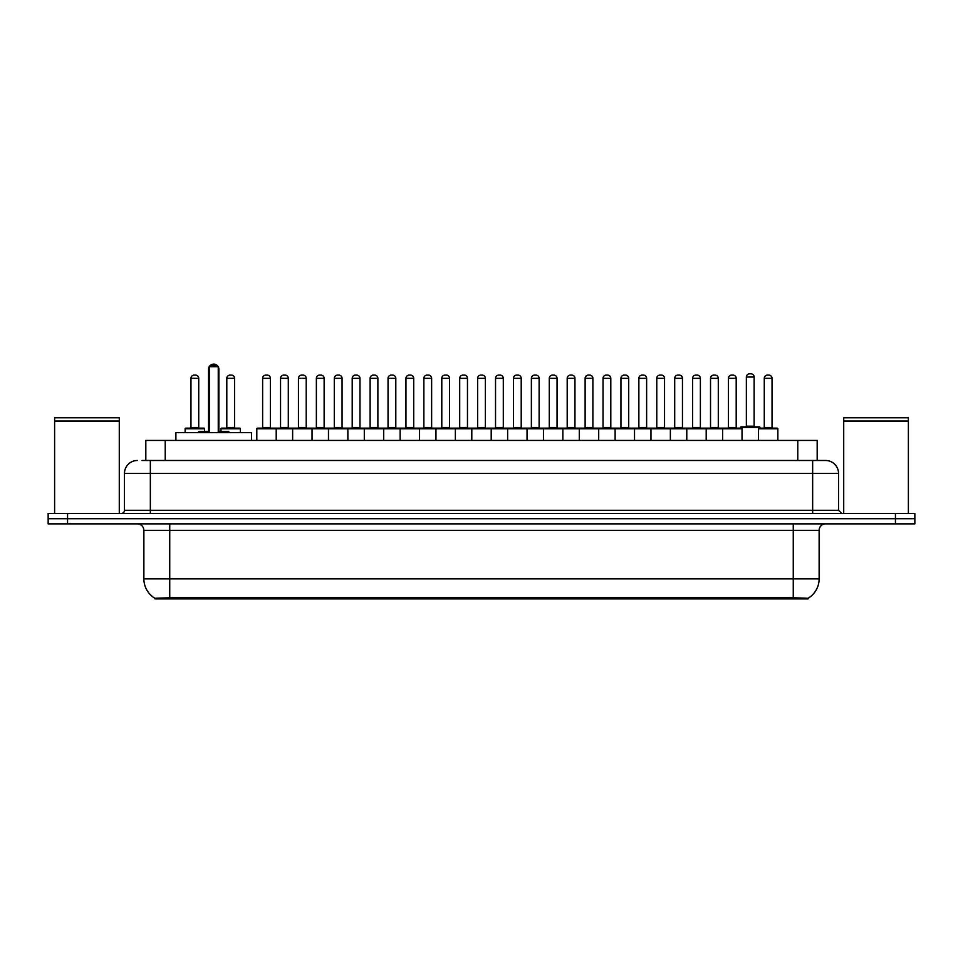 <?xml version="1.0" encoding="UTF-8"?>
<svg xmlns="http://www.w3.org/2000/svg" width="963" height="963" viewBox="0 0 963 963"><rect width="100%" height="100%" fill="white"/><g stroke="black" fill="none" stroke-linecap="round" stroke-linejoin="round"><path stroke-width="1.44" d="M145.822 460.483L145.822 440.428L817.178 440.428L817.178 460.483M808.126 598.89L154.874 598.89L154.874 598.252M143.872 578.847L169.741 578.847L169.741 530.336L143.872 530.336L143.872 578.847A22.643 22.643 0 0 0 154.947 598.3L172.329 597.638L790.671 597.638L808.053 598.3A22.643 22.643 0 0 0 819.128 578.847L819.128 530.336A6.464 6.464 0 0 1 825.592 523.86M914.85 523.86L914.85 518.696L48.15 518.696L48.15 523.86L67.554 523.86L67.554 518.696L48.15 518.696L48.15 513.52L67.554 513.52L67.554 518.696L914.85 518.696L914.85 523.86L67.554 523.86M142.235 460.483L825.399 460.483M141.934 460.483L150.348 460.483L150.348 473.411L124.468 473.411L124.468 510.282A3.238 3.238 0 0 1 121.242 513.52M137.408 460.483A12.94 12.94 0 0 0 124.468 473.411M825.592 460.483A12.94 12.94 0 0 1 838.532 473.411L838.532 510.282L841.758 513.52M914.85 513.52L914.85 518.696L914.85 513.52L67.554 513.52M54.614 421.349L119.292 421.349L54.614 421.349L54.614 513.52M119.292 421.349L119.292 513.52M118.979 421.024L54.939 421.024M119.292 420.699L119.292 417.786L54.614 417.786L54.614 420.699M843.708 421.349L908.386 421.349L843.708 421.349L843.708 513.52M908.386 421.349L908.386 513.52M908.061 421.024L844.021 421.024M908.386 420.699L908.386 417.786L843.708 417.786L843.708 420.699M722.623 440.428L722.623 428.788A0.65 0.65 0 0 1 723.273 428.138L741.378 428.138A0.65 0.65 0 0 1 742.028 428.788L256.808 428.788A0.65 0.65 0 0 1 257.446 428.138L383.057 428.138A0.65 0.65 0 0 1 383.707 428.788L383.707 440.428M276.212 440.428L276.212 428.788A0.65 0.65 0 0 0 275.562 428.138L257.446 428.138M262.622 378.339L262.622 427.488L270.386 427.488L270.386 378.339L262.622 378.339A3.238 3.238 0 0 1 265.86 375.101L267.148 375.101A3.238 3.238 0 0 1 270.386 378.339L270.386 427.488A0.65 0.65 0 0 0 271.036 428.138M262.622 427.488A0.65 0.65 0 0 1 261.984 428.138M267.148 375.101L265.86 375.101M256.808 428.788L256.808 440.428L256.808 428.788M292.632 440.428L292.632 428.788A0.65 0.65 0 0 1 293.282 428.138L311.398 428.138A0.65 0.65 0 0 1 312.036 428.788L312.036 440.428M298.458 378.339L298.458 427.488L306.222 427.488L306.222 378.339L298.458 378.339A3.238 3.238 0 0 1 301.696 375.101L302.984 375.101A3.238 3.238 0 0 1 306.222 378.339L306.222 427.488A0.65 0.65 0 0 0 306.872 428.138M298.458 427.488A0.65 0.65 0 0 1 297.808 428.138M302.984 375.101L301.696 375.101M328.467 440.428L328.467 428.788A0.65 0.65 0 0 1 329.117 428.138L347.222 428.138A0.65 0.65 0 0 1 347.872 428.788L347.872 440.428M333.643 428.138A0.65 0.65 0 0 0 334.293 427.488L334.293 378.339L334.293 427.488L342.058 427.488L342.058 378.339L334.293 378.339A3.238 3.238 0 0 1 337.519 375.101L338.82 375.101A3.238 3.238 0 0 1 342.058 378.339L342.058 427.488A0.65 0.65 0 0 0 342.696 428.138M338.82 375.101L337.519 375.101M364.303 440.428L364.303 428.788A0.65 0.65 0 0 1 364.953 428.138L383.057 428.138M370.117 378.339L370.117 427.488L377.881 427.488L377.881 378.339L370.117 378.339A3.238 3.238 0 0 1 373.355 375.101L374.655 375.101A3.238 3.238 0 0 1 377.881 378.339L377.881 427.488A0.65 0.65 0 0 0 378.531 428.138M370.117 427.488A0.65 0.65 0 0 1 369.479 428.138M374.655 375.101L373.355 375.101M400.139 440.428L400.139 428.788A0.65 0.65 0 0 1 400.777 428.138L418.893 428.138A0.65 0.65 0 0 1 419.543 428.788L419.543 440.428M413.717 378.339L405.953 378.339A3.238 3.238 0 0 1 409.191 375.101L410.479 375.101A3.238 3.238 0 0 1 413.717 378.339L413.717 427.488A0.65 0.65 0 0 0 414.367 428.138M405.953 378.339L405.953 427.488A0.65 0.65 0 0 1 405.303 428.138M410.479 375.101L409.191 375.101M435.962 440.428L435.962 428.788A0.65 0.65 0 0 1 436.612 428.138L562.223 428.138A0.65 0.65 0 0 1 562.861 428.788L562.861 440.428M455.367 440.428L455.367 428.788A0.65 0.65 0 0 0 454.729 428.138L418.7 428.138M441.788 378.339L441.788 427.488L449.552 427.488L449.552 378.339L441.788 378.339A3.238 3.238 0 0 1 445.026 375.101L446.314 375.101A3.238 3.238 0 0 1 449.552 378.339L449.552 427.488A0.65 0.65 0 0 0 450.19 428.138M441.788 427.488A0.65 0.65 0 0 1 441.138 428.138M446.314 375.101L445.026 375.101M471.798 440.428L471.798 428.788A0.65 0.65 0 0 1 472.448 428.138L490.552 428.138A0.65 0.65 0 0 1 491.202 428.788L491.202 440.428M477.624 378.339L477.624 427.488L485.376 427.488L485.376 378.339L477.624 378.339A3.238 3.238 0 0 1 480.85 375.101L482.15 375.101A3.238 3.238 0 0 1 485.376 378.339L485.376 427.488A0.65 0.65 0 0 0 486.026 428.138M477.624 427.488A0.65 0.65 0 0 1 476.974 428.138M507.633 440.428L507.633 428.788A0.65 0.65 0 0 1 508.271 428.138L526.388 428.138A0.65 0.65 0 0 1 527.038 428.788L527.038 440.428M512.81 428.138A0.65 0.65 0 0 0 513.448 427.488L513.448 378.339L513.448 427.488L521.212 427.488L521.212 378.339L513.448 378.339A3.238 3.238 0 0 1 516.686 375.101L517.974 375.101A3.238 3.238 0 0 1 521.212 378.339L521.212 427.488A0.65 0.65 0 0 0 521.862 428.138M517.974 375.101L516.686 375.101M543.457 440.428L543.457 428.788A0.65 0.65 0 0 1 544.107 428.138L562.223 428.138M548.633 428.138A0.65 0.65 0 0 0 549.283 427.488L549.283 378.339L549.283 427.488L557.047 427.488L557.047 378.339L549.283 378.339A3.238 3.238 0 0 1 552.521 375.101L553.809 375.101A3.238 3.238 0 0 1 557.047 378.339L557.047 427.488A0.65 0.65 0 0 0 557.697 428.138M579.293 440.428L579.293 428.788A0.65 0.65 0 0 1 579.943 428.138L598.047 428.138A0.65 0.65 0 0 1 598.697 428.788L598.697 440.428M584.469 428.138A0.65 0.65 0 0 0 585.119 427.488L585.119 378.339L585.119 427.488L592.883 427.488L592.883 378.339L585.119 378.339A3.238 3.238 0 0 1 588.345 375.101L589.645 375.101A3.238 3.238 0 0 1 592.883 378.339L592.883 427.488A0.65 0.65 0 0 0 593.521 428.138M589.645 375.101L588.345 375.101M615.128 440.428L615.128 428.788A0.65 0.65 0 0 1 615.778 428.138L651.795 428.138M634.533 440.428L634.533 428.788A0.65 0.65 0 0 0 633.883 428.138L597.854 428.138M628.707 378.339L620.942 378.339A3.238 3.238 0 0 1 624.18 375.101L625.481 375.101A3.238 3.238 0 0 1 628.707 378.339L628.707 427.488A0.65 0.65 0 0 0 629.357 428.138M628.707 427.488L620.942 427.488L620.942 378.339L620.942 427.488A0.65 0.65 0 0 1 620.304 428.138M625.481 375.101L624.18 375.101M650.964 440.428L650.964 428.788A0.65 0.65 0 0 1 651.602 428.138L669.718 428.138A0.65 0.65 0 0 1 670.368 428.788L670.368 440.428M656.778 378.339L656.778 427.488L664.542 427.488L664.542 378.339L656.778 378.339A3.238 3.238 0 0 1 660.016 375.101L661.304 375.101A3.238 3.238 0 0 1 664.542 378.339L664.542 427.488A0.65 0.65 0 0 0 665.192 428.138M656.778 427.488A0.65 0.65 0 0 1 656.128 428.138M661.304 375.101L660.016 375.101M686.788 440.428L686.788 428.788A0.65 0.65 0 0 1 687.438 428.138L705.554 428.138A0.65 0.65 0 0 1 706.192 428.788L706.192 440.428M700.378 378.339L692.614 378.339A3.238 3.238 0 0 1 695.852 375.101L697.14 375.101A3.238 3.238 0 0 1 700.378 378.339L700.378 427.488A0.65 0.65 0 0 0 701.016 428.138M692.614 378.339L692.614 427.488A0.65 0.65 0 0 1 691.964 428.138M697.14 375.101L695.852 375.101M736.201 378.339L728.449 378.339A3.238 3.238 0 0 1 731.675 375.101L732.975 375.101A3.238 3.238 0 0 1 736.201 378.339L736.201 427.488A0.65 0.65 0 0 0 736.851 428.138M728.449 378.339L728.449 427.488A0.65 0.65 0 0 1 727.799 428.138M732.975 375.101L731.675 375.101M742.028 428.788L742.028 440.428M758.459 428.788A0.65 0.65 0 0 1 759.097 428.138L777.213 428.138A0.65 0.65 0 0 1 777.863 428.788L777.863 440.428L777.863 428.788L758.459 428.788L758.459 440.428M764.273 378.339L764.273 427.488L772.037 427.488L772.037 378.339L764.273 378.339A3.238 3.238 0 0 1 767.511 375.101L768.799 375.101A3.238 3.238 0 0 1 772.037 378.339L772.037 427.488A0.65 0.65 0 0 0 772.687 428.138M764.273 427.488A0.65 0.65 0 0 1 763.635 428.138M768.799 375.101L767.511 375.101M280.546 378.339A3.238 3.238 0 0 1 283.772 375.101L285.072 375.101A3.238 3.238 0 0 1 288.298 378.339L280.546 378.339L280.546 427.488A0.65 0.65 0 0 1 279.896 428.138M288.298 378.339L288.298 427.488A0.65 0.65 0 0 0 288.948 428.138M316.37 378.339A3.238 3.238 0 0 1 319.608 375.101L320.908 375.101A3.238 3.238 0 0 1 324.134 378.339L316.37 378.339L316.37 427.488A0.65 0.65 0 0 1 315.732 428.138M324.134 378.339L324.134 427.488A0.65 0.65 0 0 0 324.784 428.138M320.908 375.101L319.608 375.101M352.205 378.339A3.238 3.238 0 0 1 355.443 375.101L356.731 375.101A3.238 3.238 0 0 1 359.969 378.339L352.205 378.339L352.205 427.488A0.65 0.65 0 0 1 351.555 428.138M359.969 378.339L359.969 427.488A0.65 0.65 0 0 0 360.619 428.138M382.865 428.138L400.969 428.138M388.041 378.339A3.238 3.238 0 0 1 391.267 375.101L392.567 375.101A3.238 3.238 0 0 1 395.805 378.339L388.041 378.339L388.041 427.488A0.65 0.65 0 0 1 387.391 428.138M395.805 378.339L395.805 427.488A0.65 0.65 0 0 0 396.443 428.138M423.876 378.339A3.238 3.238 0 0 1 427.103 375.101L428.403 375.101A3.238 3.238 0 0 1 431.629 378.339L423.876 378.339L423.876 427.488A0.65 0.65 0 0 1 423.226 428.138M431.629 378.339L431.629 427.488A0.65 0.65 0 0 0 432.279 428.138M459.7 378.339A3.238 3.238 0 0 1 462.938 375.101L464.226 375.101A3.238 3.238 0 0 1 467.464 378.339L459.7 378.339L459.7 427.488A0.65 0.65 0 0 1 459.062 428.138M467.464 378.339L467.464 427.488A0.65 0.65 0 0 0 468.114 428.138M495.536 378.339A3.238 3.238 0 0 1 498.774 375.101L500.062 375.101A3.238 3.238 0 0 1 503.3 378.339L495.536 378.339L495.536 427.488A0.65 0.65 0 0 1 494.886 428.138M503.3 378.339L503.3 427.488A0.65 0.65 0 0 0 503.938 428.138M531.371 378.339A3.238 3.238 0 0 1 534.597 375.101L535.897 375.101A3.238 3.238 0 0 1 539.124 378.339L531.371 378.339L531.371 427.488A0.65 0.65 0 0 1 530.721 428.138M539.124 378.339L539.124 427.488A0.65 0.65 0 0 0 539.774 428.138M562.031 428.138L598.047 428.138M567.195 378.339A3.238 3.238 0 0 1 570.433 375.101L571.733 375.101A3.238 3.238 0 0 1 574.959 378.339L567.195 378.339L567.195 427.488A0.65 0.65 0 0 1 566.557 428.138M574.959 378.339L574.959 427.488A0.65 0.65 0 0 0 575.609 428.138M603.031 378.339A3.238 3.238 0 0 1 606.269 375.101L607.557 375.101A3.238 3.238 0 0 1 610.795 378.339L603.031 378.339L603.031 427.488A0.65 0.65 0 0 1 602.381 428.138M610.795 378.339L610.795 427.488A0.65 0.65 0 0 0 611.445 428.138M638.866 378.339A3.238 3.238 0 0 1 642.092 375.101L643.392 375.101A3.238 3.238 0 0 1 646.63 378.339L638.866 378.339L638.866 427.488A0.65 0.65 0 0 1 638.216 428.138M646.63 378.339L646.63 427.488A0.65 0.65 0 0 0 647.268 428.138M651.602 428.138L705.554 428.138M674.702 378.339A3.238 3.238 0 0 1 677.928 375.101L679.228 375.101A3.238 3.238 0 0 1 682.454 378.339L674.702 378.339L674.702 427.488A0.65 0.65 0 0 1 674.052 428.138M682.454 378.339L682.454 427.488A0.65 0.65 0 0 0 683.104 428.138M705.349 428.138L723.466 428.138M710.525 378.339A3.238 3.238 0 0 1 713.764 375.101L715.052 375.101A3.238 3.238 0 0 1 718.29 378.339L710.525 378.339L710.525 427.488A0.65 0.65 0 0 1 709.887 428.138M718.29 378.339L718.29 427.488A0.65 0.65 0 0 0 718.94 428.138M715.052 375.101L713.764 375.101M777.213 428.138L759.939 428.138L759.939 427.488A0.65 0.65 0 0 0 759.301 426.85L741.185 426.85A0.65 0.65 0 0 0 740.535 427.488L740.535 428.138L723.273 428.138M746.361 377.039A3.238 3.238 0 0 1 749.599 373.813L750.887 373.813A3.238 3.238 0 0 1 754.125 377.039L746.361 377.039L746.361 426.2A0.65 0.65 0 0 1 745.711 426.85M754.125 377.039L754.125 426.2A0.65 0.65 0 0 0 754.763 426.85M204.541 431.376L204.541 428.788A0.65 0.65 0 0 0 203.903 428.138L185.787 428.138A0.65 0.65 0 0 0 185.137 428.788L185.137 432.664M190.963 378.339A3.238 3.238 0 0 1 194.201 375.101L195.489 375.101A3.238 3.238 0 0 1 198.727 378.339L190.963 378.339L190.963 427.488A0.65 0.65 0 0 1 190.313 428.138M198.727 378.339L198.727 427.488A0.65 0.65 0 0 0 199.365 428.138M195.489 375.101L194.201 375.101M240.377 432.664L240.377 428.788A0.65 0.65 0 0 0 239.727 428.138L221.622 428.138A0.65 0.65 0 0 0 220.972 428.788L220.972 431.376M226.799 378.339A3.238 3.238 0 0 1 230.025 375.101L231.325 375.101A3.238 3.238 0 0 1 234.551 378.339L226.799 378.339L226.799 427.488A0.65 0.65 0 0 1 226.149 428.138M234.551 378.339L234.551 427.488A0.65 0.65 0 0 0 235.201 428.138M231.325 375.101L230.025 375.101M400.777 428.138L418.893 428.138M480.85 375.101L482.15 375.101L480.85 375.101M552.521 375.101L553.809 375.101L552.521 375.101M251.572 440.428L251.572 432.664L175.892 432.664L175.892 440.428M209.2 366.698L210.5 365.398L216.964 365.398L218.252 366.698L209.2 366.698L209.2 432.664M218.252 366.698L218.252 432.664M218.252 369.286L218.902 369.286L218.902 431.376L220.84 431.376L218.252 431.376L228.351 431.376L229.639 432.664M209.2 366.783A5.176 5.176 0 0 0 208.55 369.286L208.55 431.376L206.612 431.376L209.2 431.376L199.112 431.376L197.812 432.664M790.671 598.89L790.671 597.638M172.329 598.89L172.329 597.638M165.227 460.483L165.227 440.428M797.773 460.483L797.773 440.428M793.259 523.86L793.259 530.336L169.741 530.336L169.741 523.86M819.128 530.336L793.259 530.336L793.259 578.847L819.128 578.847M793.259 597.77L793.259 578.847L169.741 578.847L169.741 597.77M895.446 523.86L895.446 513.52M150.348 513.52L150.348 510.282L838.532 510.282M124.468 510.282L150.348 510.282L150.348 473.411L812.652 473.411L812.652 513.52M838.532 473.411L812.652 473.411L812.652 460.483M405.953 427.488L413.717 427.488M692.614 427.488L700.378 427.488M728.449 427.488L736.201 427.488M280.546 427.488L288.298 427.488M316.37 427.488L324.134 427.488M352.205 427.488L359.969 427.488M388.041 427.488L395.805 427.488M423.876 427.488L431.629 427.488M459.7 427.488L467.464 427.488M495.536 427.488L503.3 427.488M531.371 427.488L539.124 427.488M567.195 427.488L574.959 427.488M603.031 427.488L610.795 427.488M638.866 427.488L646.63 427.488M674.702 427.488L682.454 427.488M710.525 427.488L718.29 427.488M759.939 427.488L740.535 427.488M746.361 426.2L754.125 426.2M204.541 428.788L185.137 428.788M190.963 427.488L198.727 427.488M240.377 428.788L220.972 428.788M226.799 427.488L234.551 427.488M208.55 369.286L209.2 369.286M143.872 530.336C143.487 526.4 141.332 524.245 137.408 523.86M218.902 369.286A5.176 5.176 0 0 0 218.252 366.783M218.144 366.578A5.176 5.176 0 0 0 209.32 366.578"/></g></svg>

